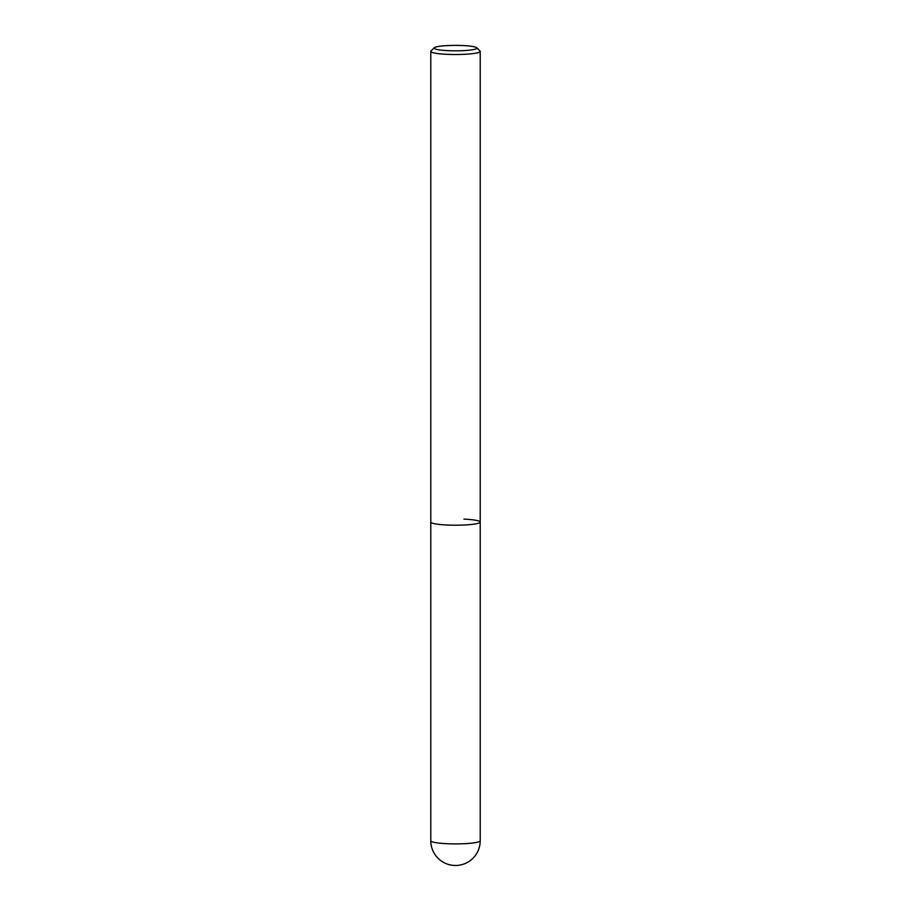 <?xml version="1.0" encoding="UTF-8"?>
<svg xmlns="http://www.w3.org/2000/svg" width="911" height="911" viewBox="0 0 911 911"><rect width="100%" height="100%" fill="white"/><g stroke="black" fill="none" stroke-linecap="round" stroke-linejoin="round"><path stroke-width="1.37" d="M434.251 47.759L430.983 50.97A24.711 3.143 0 0 0 430.789 51.38A24.711 3.143 0 0 0 447.085 54.33A24.711 3.143 0 0 0 480.211 51.38A24.711 3.143 0 0 0 480.017 50.97L476.749 47.759A21.42 2.722 180 0 1 448.212 50.663A21.42 2.722 180 0 1 434.251 47.759A21.42 2.722 180 0 1 462.788 45.55A21.42 2.722 180 0 1 476.749 47.759M463.915 519.111A24.711 3.143 180 0 1 480.211 522.071A24.711 3.143 180 0 1 447.085 525.021A24.711 3.143 180 0 1 430.789 522.071L430.789 840.762A24.711 24.711 0 0 0 454.361 865.45A24.711 24.711 0 0 0 480.211 840.762A24.711 3.143 180 0 1 447.085 843.711A24.711 3.143 180 0 1 430.789 840.762M480.211 51.38L480.211 522.071A24.711 3.143 180 0 1 447.085 525.021A24.711 3.143 180 0 1 430.789 522.071L430.789 51.38M480.211 522.071L480.211 840.762"/></g></svg>
